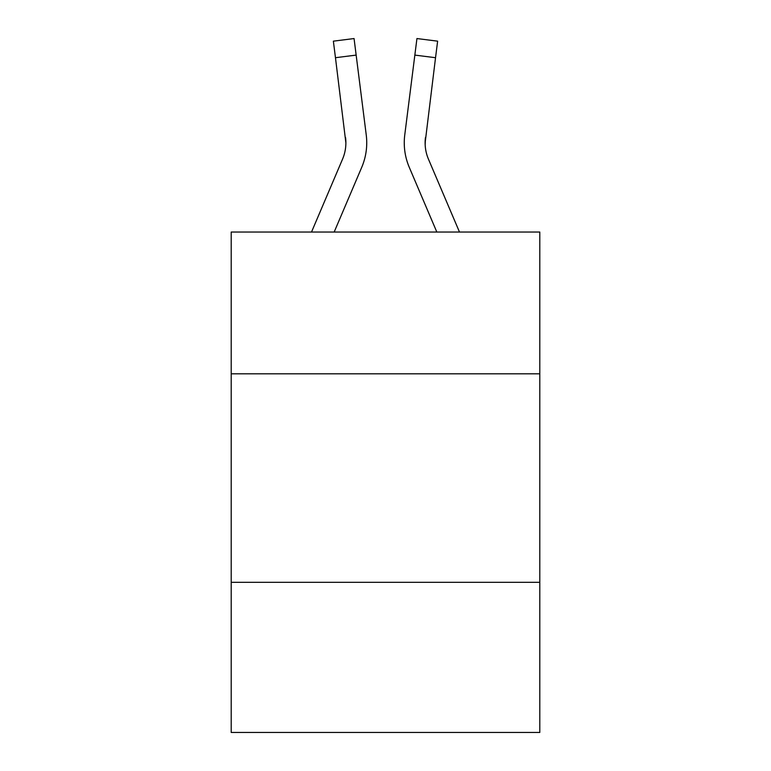 <?xml version="1.0" encoding="UTF-8"?>
<svg xmlns="http://www.w3.org/2000/svg" width="771" height="771" viewBox="0 0 771 771"><rect width="100%" height="100%" fill="white"/><g stroke="black" fill="none" stroke-linecap="round" stroke-linejoin="round"><path stroke-width="1.16" d="M539.796 373.819L539.796 232.042L231.204 232.042L231.204 373.819L539.796 373.819L539.796 732.45L231.204 732.45L231.204 373.819M539.796 582.327L231.204 582.327M361.734 167.307L334.171 232.042L361.734 167.307A62.547 62.547 -47.9 0 0 366.244 134.964L356.154 55.098L335.462 57.709L333.371 41.162L354.062 38.55L356.154 55.098M311.513 232.042L342.555 159.134A41.701 41.701 -31.5 0 0 345.88 142.876L335.462 57.709M366.659 145.835L366.736 143.29M365.926 132.458L366.244 134.964L365.926 132.458M459.487 232.042L428.445 159.134A41.701 41.701 31.5 0 1 425.12 142.876L435.538 57.709L414.846 55.098L416.938 38.55L437.629 41.162L435.538 57.709M409.266 167.307L436.829 232.042L409.266 167.307A62.547 62.547 48 0 1 404.756 134.964L414.846 55.098M425.168 144.842L425.447 137.575A41.701 41.701 48 0 0 428.445 159.134A41.701 41.701 48 0 1 425.12 142.876L425.447 137.575M342.555 159.134A41.701 41.701 -47.9 0 0 345.88 142.876A41.701 41.701 -47.9 0 1 342.555 159.134A41.701 41.701 -47.9 0 0 345.88 142.876A41.701 41.701 -47.9 0 1 342.555 159.134A41.701 41.701 -47.9 0 0 345.88 142.876A41.701 41.701 -47.9 0 1 342.555 159.134A41.701 41.701 -47.9 0 0 345.88 142.876A41.701 41.701 -47.9 0 1 342.555 159.134A41.701 41.701 -47.9 0 0 345.88 142.876A41.701 41.701 -47.9 0 1 342.555 159.134A41.701 41.701 -47.9 0 0 345.88 142.876A41.701 41.701 -47.9 0 1 342.555 159.134A41.701 41.701 -47.9 0 0 345.88 142.876A41.701 41.701 -47.9 0 1 342.555 159.134A41.701 41.701 -47.9 0 0 345.88 142.876A41.701 41.701 -47.9 0 1 342.555 159.134A41.701 41.701 -47.9 0 0 345.88 142.876A41.701 41.701 -47.9 0 1 342.555 159.134A41.701 41.701 -47.9 0 0 345.88 142.876A41.701 41.701 -47.9 0 1 342.555 159.134A41.701 41.701 -47.9 0 0 345.88 142.876A41.701 41.701 -47.9 0 1 342.555 159.134A41.701 41.701 -47.9 0 0 345.88 142.876A41.701 41.701 -47.9 0 1 342.555 159.134A41.701 41.701 -47.9 0 0 345.88 142.876A41.701 41.701 -47.9 0 1 342.555 159.134A41.701 41.701 -47.9 0 0 345.88 142.876A41.701 41.701 -47.9 0 1 342.555 159.134A41.701 41.701 -47.9 0 0 345.88 142.876A41.701 41.701 -47.9 0 1 342.555 159.134A41.701 41.701 -47.9 0 0 345.88 142.876A41.701 41.701 -47.9 0 1 342.555 159.134A41.701 41.701 -47.9 0 0 345.553 137.575L345.88 142.876M428.445 159.134A41.701 41.701 48 0 1 425.12 142.876A41.701 41.701 48 0 0 428.445 159.134A41.701 41.701 48 0 1 425.12 142.876A41.701 41.701 48 0 0 428.445 159.134A41.701 41.701 48 0 1 425.12 142.876A41.701 41.701 48 0 0 428.445 159.134A41.701 41.701 48 0 1 425.12 142.876A41.701 41.701 48 0 0 428.445 159.134A41.701 41.701 48 0 1 425.12 142.876A41.701 41.701 48 0 0 428.445 159.134A41.701 41.701 48 0 1 425.12 142.876A41.701 41.701 48 0 0 428.445 159.134A41.701 41.701 48 0 1 425.12 142.876A41.701 41.701 48 0 0 428.445 159.134A41.701 41.701 48 0 1 425.12 142.876A41.701 41.701 48 0 0 428.445 159.134A41.701 41.701 48 0 1 425.12 142.876A41.701 41.701 48 0 0 428.445 159.134A41.701 41.701 48 0 1 425.12 142.876A41.701 41.701 48 0 0 428.445 159.134A41.701 41.701 48 0 1 425.12 142.876A41.701 41.701 48 0 0 428.445 159.134A41.701 41.701 48 0 1 425.12 142.876A41.701 41.701 48 0 0 428.445 159.134A41.701 41.701 48 0 1 425.12 142.876A41.701 41.701 48 0 0 428.445 159.134A41.701 41.701 48 0 1 425.12 142.876A41.701 41.701 48 0 0 428.445 159.134A41.701 41.701 48 0 1 425.12 142.876A41.701 41.701 48 0 0 428.445 159.134A41.701 41.701 48 0 1 425.12 142.876M366.736 142.77L366.659 145.854L366.736 142.77M404.341 145.854L404.264 142.77M333.371 41.162L354.062 38.55M416.938 38.55L437.629 41.162"/></g></svg>
